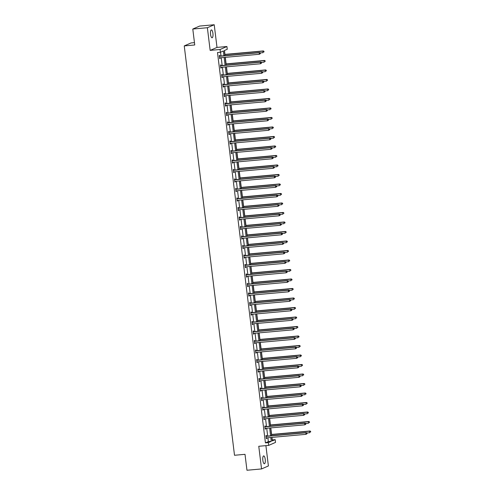 <?xml version="1.0" encoding="UTF-8"?>
<svg xmlns="http://www.w3.org/2000/svg" width="495" height="495" viewBox="0 0 495 495"><rect width="100%" height="100%" fill="white"/><g stroke="black" fill="none" stroke-linecap="round" stroke-linejoin="round"><path stroke-width="0.74" d="M262.851 460.35A3.948 1.231 -95.1 0 1 263.68 455.901A3.948 1.231 -95.1 0 1 265.221 459.317A3.948 1.231 -95.1 0 1 264.392 463.766A3.948 1.231 -95.1 0 1 262.851 460.35M210.548 34.365A3.948 1.231 -95.1 0 1 211.377 29.923A3.948 1.231 -95.1 0 1 212.918 33.338A3.948 1.231 -95.1 0 1 212.089 37.781A3.948 1.231 -95.1 0 1 210.548 34.365M272.139 439.956L275.189 439.64L275.529 442.406L268.686 445.382L258.767 446.28L261.546 468.938L246.962 470.25L245.006 454.323L234.506 455.27L184.245 45.911L194.745 44.965L192.79 29.038L199.633 26.062L214.217 24.75L207.374 27.726L210.158 50.385L220.077 49.488L226.92 46.511L227.261 49.283L224.328 50.558L224.953 55.663M192.79 29.038L207.374 27.726M261.546 468.938L268.395 465.962L265.902 445.636M210.158 50.385L217.002 47.409L214.217 24.75M217.002 47.409L226.92 46.511M272.275 439.9L271.965 437.394M271.606 434.449L270.796 427.89M270.437 424.945L269.633 418.386M269.268 415.447L268.463 408.889M268.104 405.943L267.3 399.385M266.935 396.446L266.131 389.887M265.772 386.942L264.967 380.383M264.602 377.444L263.798 370.879M263.439 367.94L262.635 361.381M262.27 358.436L261.465 351.877M261.106 348.938L260.296 342.379M259.937 339.434L259.132 332.875M258.774 329.936L257.963 323.371M257.604 320.432L256.8 313.873M256.435 310.928L255.63 304.369M255.272 301.43L254.467 294.872M254.102 291.926L253.298 285.368M252.939 282.428L252.134 275.863M251.769 272.924L250.965 266.366M250.606 263.42L249.802 256.862M249.437 253.923L248.632 247.364M248.273 244.419L247.463 237.86M247.104 234.921L246.3 228.356M245.941 225.417L245.13 218.858M244.771 215.913L243.967 209.354M243.602 206.415L242.797 199.856M242.439 196.911L241.634 190.352M241.269 187.413L240.465 180.854M240.106 177.909L239.302 171.35M238.937 168.405L238.132 161.846M237.773 158.907L236.969 152.349M236.604 149.403L235.799 142.845M235.441 139.906L234.63 133.347M234.271 130.402L233.467 123.843M233.102 120.904L232.297 114.339M231.938 111.4L231.134 104.841M230.769 101.896L229.965 95.337M229.606 92.398L228.801 85.839M228.436 82.894L227.632 76.335M227.273 73.396L226.469 66.831M226.104 63.892L225.299 57.333M224.94 54.388L224.464 50.502M194.461 42.632L191.089 42.935L184.245 45.911M265.326 426.603L265.246 425.923L264.782 426.121L265.159 429.165L265.617 428.967L265.543 428.361M262.994 407.602L262.913 406.921L262.449 407.119L262.82 410.163L263.284 409.965L263.21 409.359M260.661 388.6L260.58 387.913L260.116 388.117L260.488 391.161L260.952 390.963L260.877 390.357M258.328 369.592L258.248 368.911L257.784 369.115L258.155 372.16L258.619 371.955L258.545 371.355M255.995 350.59L255.915 349.909L255.451 350.114L255.822 353.158L256.286 352.954L256.212 352.353M253.663 331.588L253.576 330.907L253.118 331.106L253.49 334.156L253.954 333.952L253.879 333.345M251.33 312.586L251.243 311.906L250.786 312.104L251.157 315.148L251.621 314.95L251.547 314.344M248.997 293.585L248.911 292.904L248.447 293.102L248.824 296.146L249.288 295.948L249.214 295.342M246.665 274.577L246.578 273.896L246.114 274.1L246.491 277.144L246.956 276.94L246.881 276.34M244.332 255.575L244.245 254.894L243.781 255.098L244.159 258.142L244.617 257.938L244.549 257.338M241.993 236.573L241.913 235.892L241.449 236.09L241.826 239.141L242.284 238.937L242.21 238.336M239.66 217.571L239.58 216.89L239.116 217.088L239.493 220.133L239.951 219.935L239.877 219.328M237.328 198.569L237.247 197.889L236.783 198.087L237.154 201.131L237.619 200.933L237.544 200.327M234.995 179.567L234.915 178.881L234.451 179.085L234.822 182.129L235.286 181.931L235.212 181.325M232.662 160.559L232.582 159.879L232.118 160.083L232.489 163.127L232.953 162.923L232.879 162.323M230.33 141.558L230.249 140.877L229.785 141.081L230.156 144.125L230.621 143.921L230.546 143.321M227.997 122.556L227.91 121.875L227.453 122.073L227.824 125.124L228.288 124.919L228.214 124.313M225.664 103.554L225.578 102.873L225.12 103.071L225.491 106.116L225.955 105.918L225.881 105.311M223.332 84.552L223.245 83.865L222.781 84.07L223.158 87.114L223.622 86.916L223.548 86.309M220.999 65.544L220.912 64.864L220.448 65.068L220.826 68.112L221.29 67.908L221.215 67.308M223.932 55.756L223.35 50.985L220.417 52.26L217.497 52.526L265.425 442.877L268.358 441.602L267.888 437.759M267.684 436.076L266.718 428.255M266.514 426.579L265.555 418.758M265.351 417.075L264.386 409.254M264.181 407.577L263.222 399.756M263.012 398.073L262.053 390.252M261.849 388.569L260.89 380.748M260.679 379.071L259.72 371.25M259.516 369.567L258.557 361.746M258.347 360.069L257.388 352.248M257.183 350.565L256.218 342.744M256.014 341.061L255.055 333.24M254.851 331.563L253.886 323.742M253.681 322.059L252.722 314.238M252.518 312.562L251.553 304.741M251.349 303.058L250.39 295.237M250.179 293.554L249.22 285.733M249.016 284.056L248.057 276.235M247.847 274.552L246.887 266.731M246.683 265.054L245.724 257.233M245.514 255.55L244.555 247.729M244.351 246.046L243.385 238.225M243.181 236.548L242.222 228.727M242.018 227.044L241.053 219.223M240.848 217.546L239.889 209.725M239.679 208.042L238.72 200.221M238.516 198.538L237.557 190.717M237.346 189.041L236.387 181.22M236.183 179.537L235.224 171.715M235.014 170.039L234.055 162.218M233.85 160.535L232.891 152.714M232.681 151.037L231.722 143.216M231.518 141.533L230.552 133.712M230.348 132.029L229.389 124.208M229.185 122.531L228.22 114.71M228.016 113.027L227.056 105.206M226.846 103.529L225.887 95.708M225.683 94.025L224.724 86.204M224.513 84.521L223.554 76.7M223.35 75.023L222.391 67.202M222.181 65.519L221.222 57.698M221.018 56.022L220.547 52.204M219.829 56.046L219.749 55.366L219.285 55.564L219.656 58.608L220.12 58.41L220.046 57.804M222.162 75.048L222.082 74.368L221.618 74.566L221.989 77.616L222.453 77.412L222.379 76.805M224.495 94.05L224.414 93.369L223.95 93.574L224.322 96.618L224.786 96.414L224.711 95.813M226.828 113.052L226.747 112.371L226.283 112.575L226.661 115.62L227.118 115.415L227.044 114.815M229.16 132.06L229.08 131.373L228.616 131.577L228.993 134.621L229.451 134.423L229.377 133.817M231.499 151.062L231.412 150.381L230.948 150.579L231.326 153.623L231.784 153.425L231.716 152.819M233.832 170.063L233.745 169.383L233.281 169.581L233.659 172.625L234.123 172.427L234.048 171.821M236.165 189.065L236.078 188.385L235.614 188.583L235.991 191.633L236.455 191.429L236.381 190.829M238.497 208.067L238.411 207.386L237.953 207.591L238.324 210.635L238.788 210.431L238.714 209.831M240.83 227.069L240.743 226.388L240.285 226.592L240.657 229.637L241.121 229.439L241.046 228.832M243.163 246.077L243.082 245.396L242.618 245.594L242.989 248.638L243.453 248.44L243.379 247.834M245.495 265.079L245.415 264.398L244.951 264.596L245.322 267.64L245.786 267.442L245.712 266.836M247.828 284.081L247.748 283.4L247.283 283.598L247.655 286.648L248.119 286.444L248.044 285.844M250.161 303.082L250.08 302.402L249.616 302.606L249.987 305.65L250.451 305.446L250.377 304.846M252.493 322.084L252.413 321.404L251.949 321.608L252.326 324.652L252.784 324.448L252.71 323.848M254.832 341.092L254.746 340.405L254.281 340.61L254.659 343.654L255.117 343.456L255.043 342.849M257.165 360.094L257.078 359.413L256.614 359.611L256.992 362.656L257.456 362.458L257.381 361.851M259.498 379.096L259.411 378.415L258.947 378.613L259.324 381.664L259.788 381.459L259.714 380.853M261.83 398.098L261.744 397.417L261.286 397.621L261.657 400.665L262.121 400.461L262.047 399.861M264.163 417.099L264.076 416.419L263.618 416.623L263.99 419.667L264.454 419.463L264.38 418.863M266.496 436.107L266.409 435.421L265.951 435.625L266.322 438.669L266.786 438.471L266.712 437.865M220.417 52.26L220.077 49.488M268.686 445.382L268.346 442.617L271.279 441.336L270.802 437.493M265.425 442.877L268.346 442.617M270.598 435.817L269.639 427.996M269.435 426.313L268.469 418.492M268.265 416.815L267.306 408.994M267.096 407.311L266.137 399.49M265.933 397.807L264.974 389.986M264.763 388.309L263.804 380.488M263.6 378.805L262.641 370.984M262.43 369.307L261.471 361.486M261.267 359.803L260.302 351.982M260.098 350.305L259.139 342.478M258.935 340.801L257.969 332.98M257.765 331.297L256.806 323.476M256.596 321.8L255.637 313.978M255.432 312.296L254.473 304.474M254.263 302.798L253.304 294.977M253.1 293.294L252.141 285.473M251.93 283.79L250.971 275.969M250.767 274.292L249.808 266.471M249.598 264.788L248.638 256.967M248.434 255.29L247.469 247.469M247.265 245.786L246.306 237.965M246.102 236.282L245.136 228.461M244.932 226.784L243.973 218.963M243.763 217.28L242.804 209.459M242.6 207.782L241.64 199.961M241.43 198.278L240.471 190.457M240.267 188.774L239.308 180.953M239.097 179.277L238.138 171.456M237.934 169.773L236.975 161.952M236.765 160.275L235.806 152.454M235.601 150.771L234.636 142.95M234.432 141.267L233.473 133.446M233.269 131.769L232.304 123.948M232.099 122.265L231.14 114.444M230.93 112.767L229.971 104.946M229.767 103.263L228.808 95.442M228.597 93.765L227.638 85.938M227.434 84.261L226.475 76.44M226.264 74.757L225.305 66.936M225.101 65.26L224.142 57.439M271.829 437.407L272.256 440.915L275.189 439.64M225.163 57.346L226.122 65.167M226.326 66.844L227.285 74.665M227.496 76.348L228.455 84.169M228.659 85.852L229.618 93.673M229.829 95.349L230.788 103.17M230.992 104.853L231.957 112.674M232.161 114.351L233.12 122.172M233.324 123.855L234.29 131.676M234.494 133.359L235.453 141.18M235.663 142.857L236.622 150.678M236.827 152.361L237.786 160.182M237.996 161.859L238.955 169.68M239.159 171.363L240.118 179.184M240.329 180.867L241.288 188.688M241.492 190.365L242.457 198.186M242.661 199.869L243.62 207.69M243.825 209.366L244.79 217.187M244.994 218.87L245.953 226.691M246.163 228.368L247.123 236.195M247.327 237.872L248.286 245.693M248.496 247.376L249.455 255.197M249.659 256.874L250.619 264.695M250.829 266.378L251.788 274.199M251.992 275.876L252.951 283.697M253.162 285.38L254.121 293.201M254.325 294.884L255.29 302.705M255.494 304.382L256.453 312.203M256.658 313.886L257.623 321.707M257.827 323.384L258.786 331.204M258.996 332.887L259.955 340.709M260.16 342.392L261.119 350.213M261.329 351.889L262.288 359.71M262.492 361.393L263.451 369.214M263.662 370.891L264.621 378.712M264.825 380.395L265.784 388.216M265.994 389.899L266.954 397.72M267.158 399.397L268.123 407.218M268.327 408.901L269.286 416.722M269.49 418.399L270.456 426.22M270.66 427.903L271.619 435.724M268.358 441.602L271.279 441.336M219.638 58.453L220.12 58.41M220.807 67.951L221.29 67.908M221.97 77.455L222.453 77.412M223.14 86.959L223.622 86.916M224.303 96.457L224.786 96.414M225.472 105.961L225.955 105.918M226.636 115.459L227.118 115.415M227.805 124.963L228.288 124.919M228.968 134.467L229.451 134.423M230.138 143.965L230.621 143.921M231.307 153.469L231.784 153.425M232.471 162.966L232.953 162.923M233.64 172.47L234.123 172.427M234.803 181.974L235.286 181.931M235.973 191.472L236.455 191.429M237.136 200.976L237.619 200.933M238.305 210.474L238.788 210.431M239.469 219.978L239.951 219.935M240.638 229.482L241.121 229.439M241.808 238.98L242.284 238.937M242.971 248.484L243.453 248.44M244.14 257.982L244.617 257.938M245.303 267.486L245.786 267.442M246.473 276.99L246.956 276.94M247.636 286.487L248.119 286.444M248.806 295.991L249.288 295.948M249.969 305.489L250.451 305.446M251.138 314.993L251.621 314.95M252.302 324.491L252.784 324.448M253.471 333.995L253.954 333.952M254.64 343.499L255.117 343.456M255.804 352.997L256.286 352.954M256.973 362.501L257.456 362.458M258.136 371.999L258.619 371.955M259.306 381.503L259.788 381.459M260.469 391.007L260.952 390.963M261.638 400.505L262.121 400.461M262.802 410.009L263.284 409.965M263.971 419.506L264.454 419.463M265.134 429.01L265.617 428.967M266.304 438.514L266.786 438.471M260.389 53.596L260.314 52.99L260.389 53.596L259.368 54.264L219.867 57.822A0.619 0.582 -113.5 0 0 219.656 57.884L219.576 57.927M260.203 53.677L259.368 54.264L259.176 52.742L259.64 52.538L220.145 56.096A0.619 0.582 -113.5 0 1 219.922 56.071L219.322 55.886M219.365 56.244L219.458 56.275A0.619 0.582 -113.5 0 0 219.681 56.3L259.176 52.742L260.129 53.07M260.314 52.99L259.64 52.538M260.203 52.909L263.068 52.656L262.876 51.134L263.34 50.929L224.798 54.401M263.829 51.461L263.909 52.068L264.014 51.381L262.876 51.134L224.817 54.561M263.34 50.929L264.014 51.381M261.558 63.1L261.484 62.488L261.558 63.1L260.531 63.762L221.036 67.32A0.619 0.582 -113.5 0 0 220.82 67.388L220.739 67.431M261.372 63.181L260.531 63.762L260.345 62.24L260.809 62.042L221.308 65.6A0.619 0.582 -113.5 0 1 221.086 65.575L220.492 65.39M220.535 65.748L220.621 65.773A0.619 0.582 -113.5 0 0 220.85 65.798L260.345 62.24L261.298 62.568M261.484 62.488L260.809 62.042M262.721 72.598L262.647 71.992L262.721 72.598L261.7 73.266L222.199 76.824A0.619 0.582 -113.5 0 0 221.989 76.886L221.909 76.929M262.542 72.678L261.7 73.266L261.509 71.744L261.973 71.54L222.478 75.098A0.619 0.582 -113.5 0 1 222.255 75.079L221.655 74.887M221.698 75.246L221.791 75.277A0.619 0.582 -113.5 0 0 222.014 75.302L261.509 71.744L262.461 72.072M262.647 71.992L261.973 71.54M261.366 62.413L264.231 62.153L264.045 60.631L264.509 60.433L225.968 63.905M264.998 60.959L265.072 61.572L265.184 60.879L264.045 60.631L225.986 64.059M264.509 60.433L265.184 60.879M262.536 71.917L265.4 71.657L265.209 70.135L265.673 69.931L227.131 73.409M266.168 70.463L266.242 71.07L266.347 70.383L265.209 70.135L227.156 73.563M265.673 69.931L266.347 70.383M263.891 82.102L263.816 81.496L263.891 82.102L262.864 82.77L223.369 86.328A0.619 0.582 -113.5 0 0 223.152 86.39L223.072 86.433M263.705 82.182L262.864 82.77L262.678 81.242L263.142 81.044L223.641 84.602A0.619 0.582 -113.5 0 1 223.418 84.577L222.824 84.391M222.868 84.75L222.96 84.781A0.619 0.582 -113.5 0 0 223.183 84.806L262.678 81.242L263.631 81.576M263.816 81.496L263.142 81.044M263.699 81.415L266.564 81.161L266.378 79.633L266.842 79.435L228.3 82.906M267.331 79.967L267.405 80.574L267.517 79.887L266.378 79.633L228.319 83.067M266.842 79.435L267.517 79.887M265.06 91.606L264.98 90.993L265.06 91.606L264.033 92.268L224.532 95.826A0.619 0.582 -113.5 0 0 224.322 95.894L224.241 95.937M264.875 91.686L264.033 92.268L263.841 90.746L264.305 90.548L224.81 94.106A0.619 0.582 -113.5 0 1 224.588 94.081L223.988 93.889M224.037 94.254L224.124 94.279A0.619 0.582 -113.5 0 0 224.346 94.304L263.841 90.746L264.8 91.074M264.98 90.993L264.305 90.548M264.868 90.919L267.733 90.659L267.548 89.137L268.005 88.939L229.463 92.41M268.5 89.465L268.575 90.078L268.686 89.385L267.548 89.137L229.488 92.565M268.005 88.939L268.686 89.385M266.223 101.104L266.149 100.497L266.223 101.104L265.196 101.772L225.701 105.33A0.619 0.582 -113.5 0 0 225.491 105.392L225.404 105.435M266.038 101.184L265.196 101.772L265.011 100.25L265.475 100.046L225.974 103.603A0.619 0.582 -113.5 0 1 225.751 103.579L225.157 103.393M225.2 103.752L225.293 103.783A0.619 0.582 -113.5 0 0 225.516 103.808L265.011 100.25L265.964 100.578M266.149 100.497L265.475 100.046M266.038 100.417L268.896 100.163L268.711 98.641L269.175 98.437L230.633 101.908M269.664 98.969L269.738 99.575L269.849 98.889L268.711 98.641L230.651 102.069M269.175 98.437L269.849 98.889M267.393 110.608L267.319 109.995L267.393 110.608L266.366 111.27L226.865 114.828A0.619 0.582 -113.5 0 0 226.654 114.896L226.574 114.939M267.207 110.688L266.366 111.27L266.18 109.748L266.638 109.55L227.143 113.108A0.619 0.582 -113.5 0 1 226.92 113.083L226.32 112.897M226.37 113.256L226.456 113.281A0.619 0.582 -113.5 0 0 226.679 113.306L266.18 109.748L267.133 110.076M267.319 109.995L266.638 109.55M267.201 109.921L270.066 109.661L269.88 108.139L270.338 107.941L231.802 111.412M270.833 108.467L270.907 109.079L271.019 108.386L269.88 108.139L231.821 111.567M270.338 107.941L271.019 108.386M268.556 120.106L268.482 119.499L268.556 120.106L267.529 120.774L228.034 124.332A0.619 0.582 -113.5 0 0 227.824 124.394L227.743 124.437M268.37 120.186L267.529 120.774L267.343 119.252L267.807 119.048L228.313 122.605A0.619 0.582 -113.5 0 1 228.084 122.587L227.49 122.395M227.533 122.754L227.626 122.785A0.619 0.582 -113.5 0 0 227.849 122.809L267.343 119.252L268.296 119.58M268.482 119.499L267.807 119.048M268.37 119.425L271.229 119.165L271.043 117.643L271.507 117.439L232.966 120.916M271.996 117.971L272.071 118.577L272.182 117.89L271.043 117.643L232.984 121.071M271.507 117.439L272.182 117.89M269.726 129.61L269.651 128.997L269.726 129.61L268.698 130.278L229.204 133.836A0.619 0.582 -113.5 0 0 228.987 133.898L228.907 133.941M269.54 129.69L268.698 130.278L268.513 128.75L268.971 128.552L229.476 132.109A0.619 0.582 -113.5 0 1 229.253 132.085L228.659 131.899M228.702 132.258L228.789 132.289A0.619 0.582 -113.5 0 0 229.012 132.314L268.513 128.75L269.466 129.077M269.651 128.997L268.971 128.552M269.534 128.923L272.399 128.669L272.213 127.141L272.677 126.943L234.135 130.414M273.166 127.469L273.24 128.081L273.351 127.388L272.213 127.141L234.154 130.575M272.677 126.943L273.351 127.388M270.889 139.114L270.815 138.501L270.889 139.114L269.862 139.776L230.367 143.333A0.619 0.582 -113.5 0 0 230.156 143.401L230.076 143.445M270.703 139.194L269.862 139.776L269.676 138.254L270.14 138.055L230.645 141.613A0.619 0.582 -113.5 0 1 230.422 141.589L229.822 141.397M229.866 141.762L229.958 141.787A0.619 0.582 -113.5 0 0 230.181 141.811L269.676 138.254L270.629 138.581M270.815 138.501L270.14 138.055M270.703 138.427L273.568 138.167L273.376 136.645L273.84 136.447L235.298 139.918M274.329 136.973L274.403 137.585L274.515 136.892L273.376 136.645L235.317 140.073M273.84 136.447L274.515 136.892M272.058 148.611L271.984 148.005L272.058 148.611L271.031 149.28L231.536 152.837A0.619 0.582 -113.5 0 0 231.32 152.899L231.239 152.943M271.873 148.692L271.031 149.28L270.845 147.758L271.31 147.553L231.809 151.111A0.619 0.582 -113.5 0 1 231.586 151.086L230.992 150.901M231.035 151.26L231.122 151.291A0.619 0.582 -113.5 0 0 231.344 151.315L270.845 147.758L271.798 148.085M271.984 148.005L271.31 147.553M271.866 147.925L274.731 147.671L274.546 146.149L275.01 145.945L236.468 149.416M275.498 146.477L275.573 147.083L275.684 146.396L274.546 146.149L236.486 149.577M275.01 145.945L275.684 146.396M273.221 158.115L273.147 157.503L273.221 158.115L272.201 158.777L232.7 162.335A0.619 0.582 -113.5 0 0 232.489 162.403L232.409 162.447M273.036 158.196L272.201 158.777L272.009 157.255L272.473 157.057L232.978 160.615A0.619 0.582 -113.5 0 1 232.755 160.59L232.155 160.405M232.198 160.764L232.291 160.788A0.619 0.582 -113.5 0 0 232.514 160.813L272.009 157.255L272.962 157.583M273.147 157.503L272.473 157.057M273.036 157.429L275.901 157.169L275.709 155.647L276.173 155.449L237.631 158.92M276.662 155.975L276.742 156.587L276.847 155.894L275.709 155.647L237.649 159.074M276.173 155.449L276.847 155.894M274.391 167.613L274.317 167.007L274.391 167.613L273.364 168.281L233.869 171.839A0.619 0.582 -113.5 0 0 233.652 171.901L233.572 171.944M274.205 167.694L273.364 168.281L273.178 166.759L273.642 166.555L234.141 170.113A0.619 0.582 -113.5 0 1 233.918 170.088L233.324 169.903M233.368 170.261L233.454 170.292A0.619 0.582 -113.5 0 0 233.683 170.317L273.178 166.759L274.131 167.087M274.317 167.007L273.642 166.555M274.199 166.933L277.064 166.673L276.878 165.151L277.342 164.946L238.8 168.424M277.831 165.478L277.905 166.085L278.017 165.398L276.878 165.151L238.819 168.578M277.342 164.946L278.017 165.398M275.554 177.117L275.48 176.505L275.554 177.117L274.533 177.785L235.032 181.343A0.619 0.582 -113.5 0 0 234.822 181.405L234.741 181.448M275.375 177.198L274.533 177.785L274.341 176.257L274.805 176.059L235.311 179.617A0.619 0.582 -113.5 0 1 235.088 179.592L234.488 179.407M234.531 179.765L234.624 179.796A0.619 0.582 -113.5 0 0 234.847 179.821L274.341 176.257L275.294 176.585M275.48 176.505L274.805 176.059M275.369 176.43L278.233 176.177L278.042 174.648L278.506 174.45L239.964 177.922M279.001 174.976L279.075 175.589L279.18 174.896L278.042 174.648L239.988 178.082M278.506 174.45L279.18 174.896M276.724 186.615L276.649 186.009L276.724 186.615L275.696 187.283L236.202 190.841A0.619 0.582 -113.5 0 0 235.991 190.903L235.905 190.952M276.538 186.695L275.696 187.283L275.511 185.761L275.975 185.563L236.474 189.121A0.619 0.582 -113.5 0 1 236.251 189.096L235.657 188.904M235.7 189.269L235.793 189.294A0.619 0.582 -113.5 0 0 236.016 189.319L275.511 185.761L276.464 186.089M276.649 186.009L275.975 185.563M276.532 185.934L279.397 185.674L279.211 184.152L279.675 183.954L241.133 187.426M280.164 184.48L280.238 185.087L280.349 184.4L279.211 184.152L241.152 187.58M279.675 183.954L280.349 184.4M277.893 196.119L277.813 195.513L277.893 196.119L276.866 196.787L237.365 200.345A0.619 0.582 -113.5 0 0 237.154 200.407L237.074 200.45M277.707 196.199L276.866 196.787L276.674 195.265L277.138 195.061L237.643 198.619A0.619 0.582 -113.5 0 1 237.421 198.594L236.82 198.408M236.87 198.767L236.957 198.798A0.619 0.582 -113.5 0 0 237.179 198.823L276.674 195.265L277.633 195.593M277.813 195.513L277.138 195.061M277.701 195.432L280.566 195.179L280.38 193.656L280.838 193.452L242.296 196.923M281.333 193.984L281.408 194.591L281.519 193.904L280.38 193.656L242.321 197.084M280.838 193.452L281.519 193.904M279.056 205.623L278.982 205.01L279.056 205.623L278.029 206.285L238.534 209.843A0.619 0.582 -113.5 0 0 238.324 209.911L238.237 209.954M278.871 205.703L278.029 206.285L277.844 204.763L278.308 204.565L238.807 208.123A0.619 0.582 -113.5 0 1 238.584 208.098L237.99 207.912M238.033 208.271L238.126 208.296A0.619 0.582 -113.5 0 0 238.349 208.321L277.844 204.763L278.796 205.091M278.982 205.01L278.308 204.565M278.871 204.936L281.729 204.676L281.544 203.154L282.008 202.956L243.466 206.427M282.497 203.482L282.571 204.095L282.682 203.402L281.544 203.154L243.484 206.582M282.008 202.956L282.682 203.402M280.226 215.121L280.151 214.514L280.226 215.121L279.199 215.789L239.698 219.347A0.619 0.582 -113.5 0 0 239.487 219.409L239.407 219.452M280.04 215.201L279.199 215.789L279.013 214.267L279.471 214.063L239.976 217.621A0.619 0.582 -113.5 0 1 239.753 217.596L239.153 217.41M239.203 217.769L239.289 217.8A0.619 0.582 -113.5 0 0 239.512 217.825L279.013 214.267L279.966 214.595M280.151 214.514L279.471 214.063M280.034 214.44L282.899 214.18L282.713 212.658L283.171 212.454L244.635 215.925M283.666 212.986L283.74 213.593L283.852 212.906L282.713 212.658L244.654 216.086M283.171 212.454L283.852 212.906M281.389 224.625L281.315 224.012L281.389 224.625L280.362 225.287L240.867 228.851A0.619 0.582 -113.5 0 0 240.657 228.913L240.576 228.956M281.203 224.705L280.362 225.287L280.176 223.765L280.64 223.567L241.145 227.125A0.619 0.582 -113.5 0 1 240.917 227.1L240.322 226.914M240.366 227.273L240.459 227.304A0.619 0.582 -113.5 0 0 240.681 227.323L280.176 223.765L281.129 224.093M281.315 224.012L280.64 223.567M281.203 223.938L284.062 223.678L283.876 222.156L284.34 221.958L245.798 225.429M284.829 222.484L284.903 223.097L285.015 222.404L283.876 222.156L245.817 225.59M284.34 221.958L285.015 222.404M282.558 234.123L282.484 233.516L282.558 234.123L281.531 234.791L242.036 238.349A0.619 0.582 -113.5 0 0 241.82 238.411L241.739 238.46M282.373 234.203L281.531 234.791L281.346 233.269L281.803 233.065L242.309 236.629A0.619 0.582 -113.5 0 1 242.086 236.604L241.492 236.412M241.535 236.777L241.622 236.802A0.619 0.582 -113.5 0 0 241.845 236.827L281.346 233.269L282.298 233.597M282.484 233.516L281.803 233.065M282.367 233.442L285.231 233.182L285.046 231.66L285.51 231.456L246.968 234.933M285.999 231.988L286.073 232.594L286.184 231.908L285.046 231.66L246.986 235.088M285.51 231.456L286.184 231.908M283.722 243.627L283.647 243.02L283.722 243.627L282.695 244.295L243.2 247.853A0.619 0.582 -113.5 0 0 242.989 247.915L242.909 247.958M283.536 243.707L282.695 244.295L282.509 242.773L282.973 242.569L243.478 246.126A0.619 0.582 -113.5 0 1 243.255 246.102L242.655 245.916M242.699 246.275L242.791 246.306A0.619 0.582 -113.5 0 0 243.014 246.331L282.509 242.773L283.462 243.101M283.647 243.02L282.973 242.569M283.536 242.94L286.401 242.686L286.209 241.164L286.673 240.96L248.131 244.431M287.162 241.492L287.236 242.098L287.347 241.412L286.209 241.164L248.15 244.592M286.673 240.96L287.347 241.412M284.891 253.131L284.817 252.518L284.891 253.131L283.864 253.793L244.369 257.351A0.619 0.582 -113.5 0 0 244.153 257.419L244.072 257.462M284.705 253.211L283.864 253.793L283.678 252.271L284.142 252.073L244.641 255.63A0.619 0.582 -113.5 0 1 244.419 255.606L243.825 255.42M243.868 255.779L243.955 255.804A0.619 0.582 -113.5 0 0 244.177 255.828L283.678 252.271L284.631 252.599M284.817 252.518L284.142 252.073M284.699 252.444L287.564 252.184L287.378 250.662L287.843 250.464L249.301 253.935M288.331 250.99L288.406 251.602L288.517 250.909L287.378 250.662L249.319 254.09M287.843 250.464L288.517 250.909M286.054 262.628L285.98 262.022L286.054 262.628L285.033 263.297L245.532 266.854A0.619 0.582 -113.5 0 0 245.322 266.916L245.242 266.96M285.869 262.709L285.033 263.297L284.842 261.775L285.306 261.57L245.811 265.128A0.619 0.582 -113.5 0 1 245.588 265.103L244.988 264.918M245.031 265.277L245.124 265.308A0.619 0.582 -113.5 0 0 245.347 265.332L284.842 261.775L285.794 262.103M285.98 262.022L285.306 261.57M285.869 261.948L288.733 261.688L288.542 260.166L289.006 259.962L250.464 263.433M289.495 260.494L289.575 261.1L289.68 260.413L288.542 260.166L250.482 263.594M289.006 259.962L289.68 260.413M287.224 272.132L287.149 271.52L287.224 272.132L286.197 272.795L246.702 276.358A0.619 0.582 -113.5 0 0 246.485 276.42L246.405 276.464M287.038 272.213L286.197 272.795L286.011 271.272L286.475 271.074L246.974 274.632A0.619 0.582 -113.5 0 1 246.751 274.607L246.157 274.422M246.201 274.781L246.287 274.812A0.619 0.582 -113.5 0 0 246.516 274.83L286.011 271.272L286.964 271.6M287.149 271.52L286.475 271.074M287.032 271.446L289.897 271.186L289.711 269.664L290.175 269.466L251.633 272.937M290.664 269.992L290.738 270.604L290.85 269.911L289.711 269.664L251.652 273.098M290.175 269.466L290.85 269.911M288.387 281.63L288.313 281.024L288.387 281.63L287.366 282.298L247.865 285.856A0.619 0.582 -113.5 0 0 247.655 285.918L247.574 285.962M288.208 281.711L287.366 282.298L287.174 280.776L287.638 280.572L248.144 284.136A0.619 0.582 -113.5 0 1 247.921 284.111L247.321 283.92M247.364 284.285L247.457 284.309A0.619 0.582 -113.5 0 0 247.679 284.334L287.174 280.776L288.127 281.104M288.313 281.024L287.638 280.572M288.201 280.95L291.066 280.69L290.881 279.168L291.338 278.963L252.797 282.441M291.833 279.496L291.908 280.102L292.013 279.415L290.881 279.168L252.821 282.596M291.338 278.963L292.013 279.415M289.556 291.134L289.482 290.528L289.556 291.134L288.529 291.803L249.035 295.36A0.619 0.582 -113.5 0 0 248.824 295.422L248.738 295.466M289.371 291.215L288.529 291.803L288.344 290.28L288.808 290.076L249.307 293.634A0.619 0.582 -113.5 0 1 249.084 293.609L248.49 293.424M248.533 293.783L248.626 293.813A0.619 0.582 -113.5 0 0 248.849 293.838L288.344 290.28L289.297 290.608M289.482 290.528L288.808 290.076M289.365 290.447L292.229 290.194L292.044 288.672L292.508 288.467L253.966 291.939M292.997 289L293.071 289.606L293.182 288.919L292.044 288.672L253.985 292.099M292.508 288.467L293.182 288.919M290.726 300.638L290.645 300.026L290.726 300.638L289.699 301.3L250.198 304.858A0.619 0.582 -113.5 0 0 249.987 304.926L249.907 304.969M290.54 300.719L289.699 301.3L289.513 299.778L289.971 299.58L250.476 303.138A0.619 0.582 -113.5 0 1 250.253 303.113L249.653 302.928M249.703 303.287L249.789 303.311A0.619 0.582 -113.5 0 0 250.012 303.336L289.513 299.778L290.466 300.106M290.645 300.026L289.971 299.58M290.534 299.951L293.399 299.692L293.213 298.169L293.671 297.971L255.135 301.443M294.166 298.497L294.24 299.11L294.352 298.417L293.213 298.169L255.154 301.597M293.671 297.971L294.352 298.417M291.889 310.136L291.815 309.53L291.889 310.136L290.862 310.804L251.367 314.362A0.619 0.582 -113.5 0 0 251.157 314.424L251.07 314.467M291.704 310.216L290.862 310.804L290.676 309.282L291.14 309.078L251.639 312.636A0.619 0.582 -113.5 0 1 251.417 312.611L250.823 312.425M250.866 312.784L250.959 312.815A0.619 0.582 -113.5 0 0 251.182 312.84L290.676 309.282L291.629 309.61M291.815 309.53L291.14 309.078M291.704 309.455L294.562 309.196L294.377 307.673L294.841 307.469L256.299 310.94M295.329 308.001L295.404 308.608L295.515 307.921L294.377 307.673L256.317 311.101M294.841 307.469L295.515 307.921M293.059 319.64L292.984 319.028L293.059 319.64L292.031 320.302L252.53 323.86A0.619 0.582 -113.5 0 0 252.32 323.928L252.24 323.971M292.873 319.721L292.031 320.302L291.846 318.78L292.304 318.582L252.809 322.14A0.619 0.582 -113.5 0 1 252.586 322.115L251.992 321.929M252.035 322.288L252.122 322.313A0.619 0.582 -113.5 0 0 252.345 322.338L291.846 318.78L292.799 319.108M292.984 319.028L292.304 318.582M292.867 318.953L295.732 318.693L295.546 317.171L296.004 316.973L257.468 320.444M296.499 317.499L296.573 318.112L296.684 317.419L295.546 317.171L257.487 320.599M296.004 316.973L296.684 317.419M294.222 329.138L294.148 328.532L294.222 329.138L293.195 329.806L253.7 333.364A0.619 0.582 -113.5 0 0 253.49 333.426L253.409 333.469M294.036 329.218L293.195 329.806L293.009 328.284L293.473 328.08L253.978 331.644A0.619 0.582 -113.5 0 1 253.756 331.619L253.155 331.427M253.199 331.786L253.292 331.817A0.619 0.582 -113.5 0 0 253.514 331.842L293.009 328.284L293.962 328.612M294.148 328.532L293.473 328.08M294.036 328.457L296.895 328.197L296.709 326.675L297.173 326.471L258.631 329.948M297.662 327.003L297.736 327.61L297.848 326.923L296.709 326.675L258.65 330.103M297.173 326.471L297.848 326.923M295.391 338.642L295.317 338.036L295.391 338.642L294.364 339.31L254.869 342.868A0.619 0.582 -113.5 0 0 254.653 342.93L254.572 342.973M295.206 338.722L294.364 339.31L294.178 337.782L294.636 337.584L255.142 341.142A0.619 0.582 -113.5 0 1 254.919 341.117L254.325 340.931M254.368 341.29L254.455 341.321A0.619 0.582 -113.5 0 0 254.678 341.346L294.178 337.782L295.131 338.116M295.317 338.036L294.636 337.584M295.199 337.955L298.064 337.701L297.879 336.173L298.343 335.975L259.801 339.446M298.832 336.507L298.906 337.114L299.017 336.427L297.879 336.173L259.819 339.607M298.343 335.975L299.017 336.427M296.555 348.146L296.48 347.533L296.555 348.146L295.527 348.808L256.033 352.366A0.619 0.582 -113.5 0 0 255.822 352.434L255.742 352.477M296.369 348.226L295.527 348.808L295.342 347.286L295.806 347.088L256.311 350.646A0.619 0.582 -113.5 0 1 256.088 350.621L255.488 350.429M255.531 350.794L255.624 350.819A0.619 0.582 -113.5 0 0 255.847 350.844L295.342 347.286L296.295 347.614M296.48 347.533L295.806 347.088M296.369 347.459L299.234 347.199L299.042 345.677L299.506 345.479L260.964 348.95M299.995 346.005L300.069 346.618L300.18 345.925L299.042 345.677L260.983 349.105M299.506 345.479L300.18 345.925M297.724 357.644L297.65 357.037L297.724 357.644L296.697 358.312L257.202 361.87A0.619 0.582 -113.5 0 0 256.985 361.932L256.905 361.975M297.538 357.724L296.697 358.312L296.511 356.79L296.975 356.586L257.474 360.143A0.619 0.582 -113.5 0 1 257.252 360.119L256.658 359.933M256.701 360.292L256.787 360.323A0.619 0.582 -113.5 0 0 257.01 360.348L296.511 356.79L297.464 357.118M297.65 357.037L296.975 356.586M297.532 356.957L300.397 356.703L300.211 355.181L300.675 354.977L262.133 358.448M301.164 355.509L301.238 356.115L301.35 355.429L300.211 355.181L262.152 358.609M300.675 354.977L301.35 355.429M298.887 367.148L298.813 366.535L298.887 367.148L297.866 367.81L258.365 371.368A0.619 0.582 -113.5 0 0 258.155 371.436L258.074 371.479M298.702 367.228L297.866 367.81L297.674 366.288L298.139 366.09L258.644 369.647A0.619 0.582 -113.5 0 1 258.421 369.623L257.821 369.437M257.864 369.796L257.957 369.821A0.619 0.582 -113.5 0 0 258.18 369.845L297.674 366.288L298.627 366.616M298.813 366.535L298.139 366.09M298.702 366.461L301.566 366.201L301.375 364.679L301.839 364.481L263.297 367.952M302.334 365.007L302.408 365.619L302.513 364.926L301.375 364.679L263.315 368.107M301.839 364.481L302.513 364.926M300.057 376.646L299.982 376.039L300.057 376.646L299.029 377.314L259.535 380.872A0.619 0.582 -113.5 0 0 259.318 380.933L259.238 380.977M299.871 376.726L299.029 377.314L298.844 375.792L299.308 375.587L259.807 379.145A0.619 0.582 -113.5 0 1 259.584 379.127L258.99 378.935M259.034 379.294L259.12 379.325A0.619 0.582 -113.5 0 0 259.349 379.349L298.844 375.792L299.797 376.12M299.982 376.039L299.308 375.587M299.865 375.965L302.73 375.705L302.544 374.183L303.008 373.979L264.466 377.456M303.497 374.511L303.571 375.117L303.683 374.43L302.544 374.183L264.485 377.611M303.008 373.979L303.683 374.43M301.22 386.15L301.146 385.537L301.22 386.15L300.199 386.818L260.698 390.376A0.619 0.582 -113.5 0 0 260.488 390.437L260.407 390.481M301.04 386.23L300.199 386.818L300.007 385.289L300.471 385.091L260.976 388.649A0.619 0.582 -113.5 0 1 260.754 388.625L260.153 388.439M260.197 388.798L260.29 388.829A0.619 0.582 -113.5 0 0 260.512 388.853L300.007 385.289L300.966 385.617M301.146 385.537L300.471 385.091M301.034 385.463L303.899 385.209L303.713 383.681L304.171 383.483L265.629 386.954M304.666 384.009L304.741 384.621L304.852 383.928L303.713 383.681L265.654 387.115M304.171 383.483L304.852 383.928M302.389 395.654L302.315 395.041L302.389 395.654L301.362 396.316L261.867 399.873A0.619 0.582 -113.5 0 0 261.657 399.941L261.57 399.985M302.204 395.734L301.362 396.316L301.177 394.793L301.641 394.595L262.14 398.153A0.619 0.582 -113.5 0 1 261.917 398.129L261.323 397.937M261.366 398.302L261.459 398.327A0.619 0.582 -113.5 0 0 261.682 398.351L301.177 394.793L302.129 395.121M302.315 395.041L301.641 394.595M302.204 394.967L305.062 394.707L304.877 393.185L305.341 392.987L266.799 396.458M305.83 393.513L305.904 394.125L306.015 393.432L304.877 393.185L266.817 396.613M305.341 392.987L306.015 393.432M303.559 405.151L303.485 404.545L303.559 405.151L302.532 405.82L263.031 409.377A0.619 0.582 -113.5 0 0 262.82 409.439L262.74 409.483M303.373 405.232L302.532 405.82L302.346 404.297L302.804 404.093L263.309 407.651A0.619 0.582 -113.5 0 1 263.086 407.626L262.486 407.441M262.536 407.8L262.622 407.831A0.619 0.582 -113.5 0 0 262.845 407.855L302.346 404.297L303.299 404.625M303.485 404.545L302.804 404.093M303.367 404.464L306.232 404.211L306.046 402.689L306.504 402.485L267.968 405.956M306.999 403.017L307.073 403.623L307.185 402.936L306.046 402.689L267.987 406.117M306.504 402.485L307.185 402.936M304.722 414.655L304.648 414.043L304.722 414.655L303.695 415.317L264.2 418.875A0.619 0.582 -113.5 0 0 263.99 418.943L263.909 418.987M304.536 414.736L303.695 415.317L303.509 413.795L303.973 413.597L264.478 417.155A0.619 0.582 -113.5 0 1 264.25 417.13L263.656 416.945M263.699 417.304L263.792 417.328A0.619 0.582 -113.5 0 0 264.014 417.353L303.509 413.795L304.462 414.123M304.648 414.043L303.973 413.597M304.536 413.969L307.395 413.709L307.209 412.186L307.673 411.989L269.132 415.46M308.162 412.514L308.237 413.127L308.348 412.434L307.209 412.186L269.15 415.614M307.673 411.989L308.348 412.434M305.891 424.153L305.817 423.547L305.891 424.153L304.864 424.821L265.37 428.379A0.619 0.582 -113.5 0 0 265.153 428.441L265.072 428.484M305.706 424.234L304.864 424.821L304.679 423.299L305.137 423.095L265.642 426.653A0.619 0.582 -113.5 0 1 265.419 426.628L264.825 426.443M264.868 426.801L264.955 426.832A0.619 0.582 -113.5 0 0 265.178 426.857L304.679 423.299L305.632 423.627M305.817 423.547L305.137 423.095M305.7 423.473L308.564 423.213L308.379 421.69L308.837 421.486L270.301 424.964M309.332 422.018L309.406 422.625L309.517 421.938L308.379 421.69L270.32 425.118M308.837 421.486L309.517 421.938M307.055 433.657L306.98 433.045L307.055 433.657L306.028 434.325L266.533 437.883A0.619 0.582 -113.5 0 0 266.322 437.945L266.242 437.988M306.869 433.738L306.028 434.325L305.842 432.797L306.306 432.599L266.811 436.157A0.619 0.582 -113.5 0 1 266.588 436.132L265.988 435.946M266.032 436.305L266.124 436.336A0.619 0.582 -113.5 0 0 266.347 436.361L305.842 432.797L306.795 433.125M306.98 433.045L306.306 432.599M306.869 432.97L309.728 432.717L309.542 431.188L310.006 430.99L271.464 434.462M310.495 431.516L310.569 432.129L310.681 431.436L309.542 431.188L271.483 434.622M310.006 430.99L310.681 431.436M219.458 56.275L219.922 56.071M219.681 56.3L220.145 56.096M220.621 65.773L221.086 65.575M220.85 65.798L221.308 65.6M221.791 75.277L222.255 75.079M222.014 75.302L222.478 75.098M222.96 84.781L223.418 84.577M223.183 84.806L223.641 84.602M224.124 94.279L224.588 94.081M224.346 94.304L224.81 94.106M225.293 103.783L225.751 103.579M225.516 103.808L225.974 103.603M226.456 113.281L226.92 113.083M226.679 113.306L227.143 113.108M227.626 122.785L228.084 122.587M227.849 122.809L228.313 122.605M228.789 132.289L229.253 132.085M229.012 132.314L229.476 132.109M229.958 141.787L230.422 141.589M230.181 141.811L230.645 141.613M231.122 151.291L231.586 151.086M231.344 151.315L231.809 151.111M232.291 160.788L232.755 160.59M232.514 160.813L232.978 160.615M233.454 170.292L233.918 170.088M233.683 170.317L234.141 170.113M234.624 179.796L235.088 179.592M234.847 179.821L235.311 179.617M235.793 189.294L236.251 189.096M236.016 189.319L236.474 189.121M236.957 198.798L237.421 198.594M237.179 198.823L237.643 198.619M238.126 208.296L238.584 208.098M238.349 208.321L238.807 208.123M239.289 217.8L239.753 217.596M239.512 217.825L239.976 217.621M240.459 227.304L240.917 227.1M240.681 227.323L241.145 227.125M241.622 236.802L242.086 236.604M241.845 236.827L242.309 236.629M242.791 246.306L243.255 246.102M243.014 246.331L243.478 246.126M243.955 255.804L244.419 255.606M244.177 255.828L244.641 255.63M245.124 265.308L245.588 265.103M245.347 265.332L245.811 265.128M246.287 274.812L246.751 274.607M246.516 274.83L246.974 274.632M247.457 284.309L247.921 284.111M247.679 284.334L248.144 284.136M248.626 293.813L249.084 293.609M248.849 293.838L249.307 293.634M249.789 303.311L250.253 303.113M250.012 303.336L250.476 303.138M250.959 312.815L251.417 312.611M251.182 312.84L251.639 312.636M252.122 322.313L252.586 322.115M252.345 322.338L252.809 322.14M253.292 331.817L253.756 331.619M253.514 331.842L253.978 331.644M254.455 341.321L254.919 341.117M254.678 341.346L255.142 341.142M255.624 350.819L256.088 350.621M255.847 350.844L256.311 350.646M256.787 360.323L257.252 360.119M257.01 360.348L257.474 360.143M257.957 369.821L258.421 369.623M258.18 369.845L258.644 369.647M259.12 379.325L259.584 379.127M259.349 379.349L259.807 379.145M260.29 388.829L260.754 388.625M260.512 388.853L260.976 388.649M261.459 398.327L261.917 398.129M261.682 398.351L262.14 398.153M262.622 407.831L263.086 407.626M262.845 407.855L263.309 407.651M263.792 417.328L264.25 417.13M264.014 417.353L264.478 417.155M264.955 426.832L265.419 426.628M265.178 426.857L265.642 426.653M266.124 436.336L266.588 436.132M266.347 436.361L266.811 436.157"/></g></svg>

